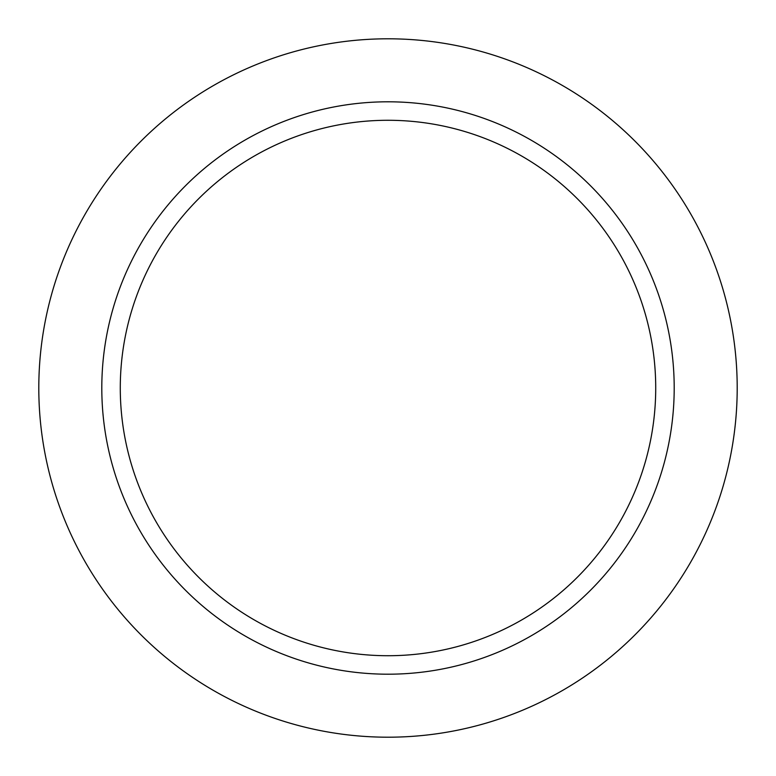 <?xml version="1.0" encoding="UTF-8"?>
<svg xmlns="http://www.w3.org/2000/svg" width="776" height="776" viewBox="0 0 776 776"><rect width="100%" height="100%" fill="white"/><g stroke="black" fill="none" stroke-linecap="round" stroke-linejoin="round"><path stroke-width="1.16" d="M388 737.2A349.2 349.2 0 0 0 737.2 388A349.2 349.2 0 0 0 388 38.8A349.2 349.2 0 0 0 38.8 388A349.2 349.2 0 0 0 388 737.2M388 674.198A286.199 286.199 0 0 0 674.198 388A286.199 286.199 0 0 0 388 101.802A286.199 286.199 0 0 0 101.802 388A286.199 286.199 0 0 0 388 674.198M120.28 388A267.72 267.72 0 0 0 388 655.72A267.72 267.72 0 0 0 655.72 388A267.72 267.72 0 0 0 388 120.28A267.72 267.72 0 0 0 120.28 388"/></g></svg>
